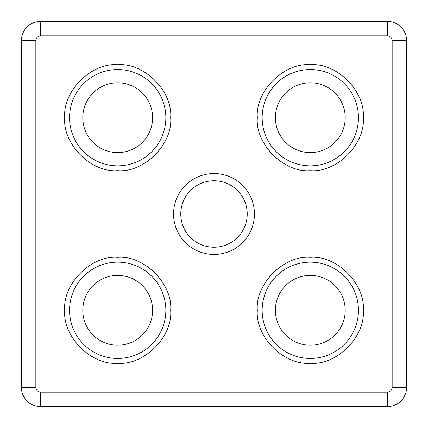 <?xml version="1.0" encoding="UTF-8"?>
<svg xmlns="http://www.w3.org/2000/svg" width="428" height="428" viewBox="0 0 428 428"><rect width="100%" height="100%" fill="white"/><g stroke="black" fill="none" stroke-linecap="round" stroke-linejoin="round"><path stroke-width="0.64" d="M358.45 117.7A48.15 48.15 0 0 1 310.3 165.85A48.15 48.15 0 0 1 262.15 117.7A48.15 48.15 0 0 1 310.3 69.55A48.15 48.15 0 0 1 358.45 117.7M363.265 117.7C365.544 144.017 336.622 172.944 310.3 170.665C283.983 172.944 255.056 144.022 257.335 117.7C255.056 91.383 283.978 62.456 310.3 64.735C336.617 62.456 365.544 91.378 363.265 117.7M358.45 310.3A48.15 48.15 0 0 1 310.3 358.45A48.15 48.15 0 0 1 262.15 310.3A48.15 48.15 0 0 1 310.3 262.15A48.15 48.15 0 0 1 358.45 310.3M363.265 310.3C365.544 336.617 336.622 365.544 310.3 363.265C283.983 365.544 255.056 336.622 257.335 310.3C255.056 283.983 283.978 255.056 310.3 257.335C336.617 255.056 365.544 283.978 363.265 310.3M165.85 117.7A48.15 48.15 0 0 1 117.7 165.85A48.15 48.15 0 0 1 69.55 117.7A48.15 48.15 0 0 1 117.7 69.55A48.15 48.15 0 0 1 165.85 117.7M170.665 117.7C172.944 144.017 144.022 172.944 117.7 170.665C91.383 172.944 62.456 144.022 64.735 117.7C62.456 91.383 91.378 62.456 117.7 64.735C144.017 62.456 172.944 91.378 170.665 117.7M165.85 310.3A48.15 48.15 0 0 1 117.7 358.45A48.15 48.15 0 0 1 69.55 310.3A48.15 48.15 0 0 1 117.7 262.15A48.15 48.15 0 0 1 165.85 310.3M170.665 310.3C172.944 336.617 144.022 365.544 117.7 363.265C91.383 365.544 62.456 336.622 64.735 310.3C62.456 283.983 91.378 255.056 117.7 257.335C144.017 255.056 172.944 283.978 170.665 310.3M254.446 214A40.446 40.446 0 0 1 214 254.446A40.446 40.446 0 0 1 173.554 214A40.446 40.446 0 0 1 214 173.554A40.446 40.446 0 0 1 254.446 214M180.776 214A33.224 33.224 0 0 0 214 247.224A33.224 33.224 0 0 0 247.224 214A33.224 33.224 0 0 0 214 180.776A33.224 33.224 0 0 0 180.776 214M345.209 117.7A34.909 34.909 0 0 1 310.3 152.609A34.909 34.909 0 0 1 275.391 117.7A34.909 34.909 0 0 1 310.3 82.791A34.909 34.909 0 0 1 345.209 117.7M345.209 310.3A34.909 34.909 0 0 1 310.3 345.209A34.909 34.909 0 0 1 275.391 310.3A34.909 34.909 0 0 1 310.3 275.391A34.909 34.909 0 0 1 345.209 310.3M152.609 117.7A34.909 34.909 0 0 1 117.7 152.609A34.909 34.909 0 0 1 82.791 117.7A34.909 34.909 0 0 1 117.7 82.791A34.909 34.909 0 0 1 152.609 117.7M152.609 310.3A34.909 34.909 0 0 1 117.7 345.209A34.909 34.909 0 0 1 82.791 310.3A34.909 34.909 0 0 1 117.7 275.391A34.909 34.909 0 0 1 152.609 310.3M387.34 21.4L40.66 21.4A19.26 19.26 0 0 0 21.4 40.66L21.4 387.34A19.26 19.26 0 0 0 40.66 406.6L387.34 406.6A19.26 19.26 0 0 0 406.6 387.34L406.6 40.66A19.26 19.26 0 0 0 387.34 21.4L387.34 35.845C390.245 36.15 391.85 37.755 392.155 40.66L392.155 387.34C391.85 390.245 390.245 391.85 387.34 392.155L40.66 392.155C37.755 391.85 36.15 390.245 35.845 387.34L35.845 40.66C36.15 37.755 37.755 36.15 40.66 35.845L387.34 35.845M40.66 21.4L40.66 35.845M406.6 40.66L392.155 40.66M392.155 387.34L406.6 387.34M40.66 392.155L40.66 406.6M387.34 406.6L387.34 392.155M21.4 387.34L35.845 387.34M35.845 40.66L21.4 40.66"/></g></svg>
